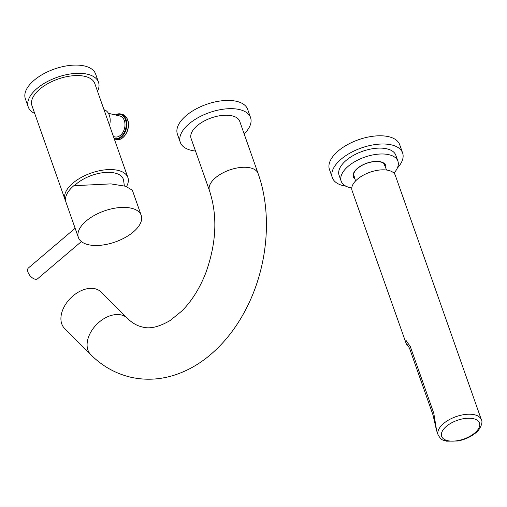 <?xml version="1.0" encoding="UTF-8"?>
<svg xmlns="http://www.w3.org/2000/svg" width="507" height="507" viewBox="0 0 507 507"><rect width="100%" height="100%" fill="white"/><g stroke="black" fill="none" stroke-linecap="round" stroke-linejoin="round"><path stroke-width="0.76" d="M73.819 185.714L110.913 183.883L125.533 186.246L132.346 190.195L141.219 215.38A33.304 16.446 160.6 0 0 118.72 207.642A33.304 16.446 160.6 0 0 86.234 220.963A33.304 16.446 -19.4 0 0 78.389 237.504L65.973 202.255A33.304 16.446 -19.4 0 1 73.819 185.714M141.219 215.38A33.304 16.446 160.6 0 1 133.366 231.921A33.304 16.446 -19.4 0 1 100.887 245.242A33.304 16.446 -19.4 0 1 78.389 237.504M81.38 241.573L37.607 278.768A7.092 3.777 -130.4 0 1 32.543 278.007A7.092 3.777 -130.4 0 1 27.993 272.202A7.092 3.777 -130.4 0 1 28.424 267.962L75.137 228.27M74.58 185.556A28.436 14.044 -19.4 0 1 76.354 183.933A28.436 14.044 -19.4 0 1 104.879 172.488A28.436 14.044 -19.4 0 1 123.531 179.979L124.373 185.93M126.547 186.551A33.304 16.446 160.6 0 0 127.891 177.545A33.304 16.446 160.6 0 0 105.393 169.813A33.304 16.446 160.6 0 0 72.913 183.128A33.304 16.446 -19.4 0 0 65.061 199.669L31.96 105.671A33.304 16.446 -19.4 0 1 39.812 89.131A33.304 16.446 -19.4 0 1 72.292 75.816A33.304 16.446 -19.4 0 1 94.79 83.547L127.891 177.545M65.625 200.924A33.304 16.446 -19.4 0 1 65.061 199.669M97.528 91.311A37.245 18.391 160.6 0 0 98.51 82.242A37.245 18.391 160.6 0 0 73.35 73.591A37.245 18.391 160.6 0 0 37.024 88.484A37.245 18.391 -19.4 0 0 28.246 106.983L25.35 98.757A37.245 18.391 -19.4 0 1 34.127 80.258A37.245 18.391 160.6 0 1 70.454 65.365A37.245 18.391 160.6 0 1 95.614 74.016L98.51 82.242M34.698 113.441A37.245 18.391 -19.4 0 1 28.246 106.983M104.011 109.734A13.252 9.107 103.1 0 1 109.518 125.368M113.46 136.56L114.969 136.909A10.742 7.383 103.1 0 0 123.017 132.169A10.742 7.383 103.1 0 0 124.329 120.558A10.742 7.383 -76.9 0 0 119.836 115.983L108.454 113.334M127.244 318.206A25.787 17.219 -45 0 0 121.167 314.923A25.787 17.219 -45 0 0 93.497 328.061A25.787 17.219 -45 0 0 90.766 354.659L64.598 328.479A25.787 17.219 135 0 1 67.323 301.88A25.787 17.219 135 0 1 94.999 288.743A25.787 17.219 -45 0 1 101.07 292.026L127.244 318.206C132.131 322.953 137.131 325.868 142.239 326.952C149.597 329.208 158.913 327.059 170.2 320.487L181.779 311.076C191.526 301.361 199.492 288.749 205.671 273.241C216.483 243.29 217.737 215.735 209.435 190.575A25.787 12.732 160.6 0 1 221.876 173.426A25.787 12.732 160.6 0 1 250.382 167.887A25.787 12.732 160.6 0 1 258.076 173.445L239.748 121.395A25.787 12.732 160.6 0 0 232.054 115.83A25.787 12.732 160.6 0 0 203.548 121.369A25.787 12.732 160.6 0 0 191.107 138.525L209.435 190.575M244.159 133.911A37.245 18.391 160.6 0 0 250.559 117.592A37.245 18.391 160.6 0 0 225.4 108.942A37.245 18.391 160.6 0 0 189.073 123.835A37.245 18.391 -19.4 0 0 180.296 142.334L177.399 134.108A37.245 18.391 -19.4 0 1 186.177 115.609A37.245 18.391 160.6 0 1 222.503 100.716A37.245 18.391 160.6 0 1 247.663 109.366L250.559 117.592M195.512 151.042A37.245 18.391 -19.4 0 1 180.296 142.334M329.449 169.458A37.245 18.391 -19.4 0 1 338.226 150.959A37.245 18.391 160.6 0 1 374.553 136.066A37.245 18.391 160.6 0 1 399.712 144.717L402.609 152.937A37.245 18.391 160.6 0 0 377.449 144.286A37.245 18.391 160.6 0 0 341.122 159.185A37.245 18.391 -19.4 0 0 332.345 177.684L329.449 169.458M345.97 186.189A37.245 18.391 -19.4 0 1 332.345 177.684M397.317 168.109A37.245 18.391 160.6 0 0 402.609 152.937M339.101 175.302A30.084 14.855 -19.4 0 1 346.186 160.364A30.084 14.855 -19.4 0 1 375.529 148.329A30.084 14.855 -19.4 0 1 395.853 155.319L397.919 161.194A30.084 14.855 160.6 0 0 377.601 154.204A30.084 14.855 160.6 0 0 348.258 166.239A30.084 14.855 -19.4 0 0 341.173 181.176L339.101 175.302M351.769 187.989A30.084 14.855 -19.4 0 1 341.173 181.176M393.926 173.141A30.084 14.855 160.6 0 0 397.919 161.194M481.365 419.714A22.923 11.319 160.6 0 0 465.882 414.39A22.923 11.319 160.6 0 0 443.53 423.554A22.923 11.319 160.6 0 0 438.13 434.936C442.085 441.521 443.226 439.639 446.566 441.191L458.138 440.97C465.033 439.531 470.914 436.812 475.794 432.807C478.494 431.438 483.678 423.066 481.365 419.714L395.302 175.321A22.923 11.319 160.6 0 0 379.819 169.997A22.923 11.319 160.6 0 0 357.467 179.161A22.923 11.319 160.6 0 0 352.061 190.55L405.86 342.624M438.13 434.936L436.647 430.735L433.789 413.262L410.207 346.294L405.98 340.596L405.264 341.623M436.052 428.364L433.048 415.094L418.281 373.146L409.466 348.119L406.658 343.79L406.437 344.259L405.537 341.718L406.196 340.742L406.944 341.103M406.437 344.259L408.902 346.718M115.609 115A12.466 8.562 103.1 0 1 125.438 119.62A12.466 8.562 103.1 0 1 123.752 133.36A12.466 8.562 103.1 0 1 114.132 138.462M115.368 114.943A12.89 8.86 103.1 0 1 120.628 113.961A12.89 8.86 103.1 0 1 126.021 119.456A12.89 8.86 103.1 0 1 124.443 133.379A12.89 8.86 103.1 0 1 114.785 139.076A12.89 8.86 103.1 0 1 114.297 138.937L116.312 139.431A12.89 8.86 103.1 0 0 125.977 133.734A12.89 8.86 103.1 0 0 127.549 119.81A12.89 8.86 103.1 0 0 122.155 114.316C124.716 114.981 126.554 116.844 127.675 119.899C131.142 128.448 123.6 141.656 116.312 139.431M126.864 118.239A12.643 8.689 103.1 0 1 127.663 120.007A12.643 8.689 103.1 0 1 122.276 137.986M385.092 166.416A16.452 8.125 160.6 0 0 384.807 165.003C383.584 163.527 383.932 161.441 374.179 161.606C367.784 162.367 362.277 164.604 357.657 168.318C354.418 171.239 353.126 173.774 353.778 175.929A16.452 8.125 160.6 0 0 354.444 177.209M385.821 168.197A17.168 8.473 160.6 0 0 376.524 161.365A17.168 8.473 160.6 0 0 357.397 168.362A17.168 8.473 160.6 0 0 354.989 179.06M474.767 432.972A20.058 9.906 160.6 0 0 473.506 418.687A20.058 9.906 160.6 0 0 446.382 426.374A20.058 9.906 160.6 0 0 447.643 440.665A20.058 9.906 160.6 0 0 474.767 432.972M122.155 114.316L120.628 113.961L115.285 114.924M90.766 354.659C102.116 366.022 115.387 373.526 130.559 377.176C145.446 380.523 160.332 379.749 175.219 374.857C187.571 370.731 199.067 364.222 209.714 355.331C225.064 342.396 237.625 326.064 247.391 306.329C267.918 265.281 272.411 213.46 258.076 173.445M353.632 174.497L355.553 180.961M384.021 163.793L386.575 170.035M406.196 340.742L406.519 340.818M424.239 390.067L418.281 373.146"/></g></svg>
